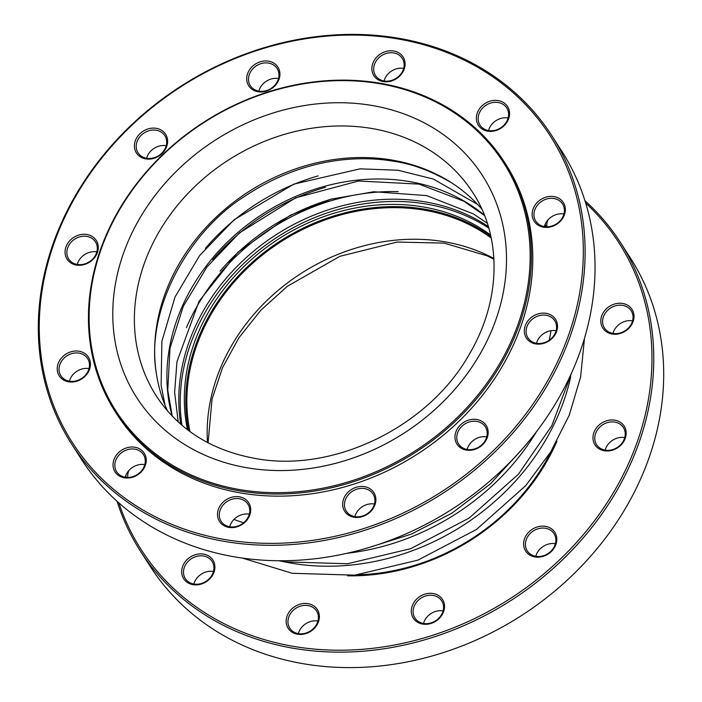 <?xml version="1.0" encoding="UTF-8"?>
<svg xmlns="http://www.w3.org/2000/svg" width="702" height="702" viewBox="0 0 702 702"><rect width="100%" height="100%" fill="white"/><g stroke="black" fill="none" stroke-linecap="round" stroke-linejoin="round"><path stroke-width="1.05" d="M224.631 539.487A283.898 240.821 -32.7 0 0 577.93 202.395A283.898 240.821 -32.7 0 0 131.335 125.737A283.898 240.821 -32.7 0 0 224.631 539.487M145.735 158.906A17.339 14.707 147.3 0 1 135.275 140.918A17.339 14.707 147.3 0 1 156.318 128.334A17.339 14.707 147.3 0 1 166.769 146.323A17.339 14.707 147.3 0 1 145.735 158.906M228.817 527.386A17.339 14.707 147.3 0 1 218.366 509.406A17.339 14.707 147.3 0 1 239.408 496.823A17.339 14.707 147.3 0 1 249.859 514.812A17.339 14.707 147.3 0 1 228.817 527.386M535.635 343.91A17.339 14.707 147.3 0 1 525.184 325.921A17.339 14.707 147.3 0 1 546.217 313.346A17.339 14.707 147.3 0 1 556.668 331.326A17.339 14.707 147.3 0 1 535.635 343.91M68.55 381.8A17.339 14.707 147.3 0 1 58.09 363.812A17.339 14.707 147.3 0 1 79.133 351.237A17.339 14.707 147.3 0 1 89.584 369.226A17.339 14.707 147.3 0 1 68.55 381.8M466.277 450.079A17.339 14.707 147.3 0 1 455.826 432.09A17.339 14.707 147.3 0 1 476.86 419.506A17.339 14.707 147.3 0 1 487.311 437.495A17.339 14.707 147.3 0 1 466.277 450.079M76.378 265.075A17.339 14.707 147.3 0 1 65.918 247.086A17.339 14.707 147.3 0 1 86.96 234.503A17.339 14.707 147.3 0 1 97.411 252.492A17.339 14.707 147.3 0 1 76.378 265.075M353.975 517.234A17.339 14.707 147.3 0 1 343.524 499.245A17.339 14.707 147.3 0 1 364.557 486.67A17.339 14.707 147.3 0 1 375.017 504.659A17.339 14.707 147.3 0 1 353.975 517.234M124.342 477.816A17.339 14.707 147.3 0 1 113.891 459.828A17.339 14.707 147.3 0 1 134.933 447.244A17.339 14.707 147.3 0 1 145.384 465.233A17.339 14.707 147.3 0 1 124.342 477.816M258.038 91.751A17.339 14.707 147.3 0 1 247.578 73.763A17.339 14.707 147.3 0 1 268.62 61.179A17.339 14.707 147.3 0 1 279.071 79.168A17.339 14.707 147.3 0 1 258.038 91.751M383.187 81.599A17.339 14.707 147.3 0 1 372.736 63.61A17.339 14.707 147.3 0 1 393.778 51.027A17.339 14.707 147.3 0 1 404.229 69.015A17.339 14.707 147.3 0 1 383.187 81.599M487.662 131.169A17.339 14.707 147.3 0 1 477.211 113.18A17.339 14.707 147.3 0 1 498.244 100.597A17.339 14.707 147.3 0 1 508.704 118.585A17.339 14.707 147.3 0 1 487.662 131.169M543.462 227.185A17.339 14.707 147.3 0 1 533.011 209.196A17.339 14.707 147.3 0 1 554.045 196.613A17.339 14.707 147.3 0 1 564.496 214.601A17.339 14.707 147.3 0 1 543.462 227.185M536.486 343.278A15.892 13.478 -32.7 0 0 553.009 336.697A15.892 13.478 -32.7 0 0 554.712 320.682A15.892 13.478 -32.7 0 0 546.191 315.259A15.892 13.478 -32.7 0 0 529.677 321.849A15.892 13.478 -32.7 0 0 527.965 337.864A15.892 13.478 -32.7 0 0 536.486 343.278A15.892 13.478 147.3 0 1 556.089 330.703M467.128 449.447A15.892 13.478 -32.7 0 0 483.652 442.857A15.892 13.478 -32.7 0 0 485.354 426.851A15.892 13.478 -32.7 0 0 476.833 421.428A15.892 13.478 -32.7 0 0 460.319 428.018A15.892 13.478 -32.7 0 0 458.608 444.033A15.892 13.478 -32.7 0 0 467.128 449.447A15.892 13.478 147.3 0 1 486.732 436.872M354.852 516.611A15.892 13.478 147.3 0 1 374.438 504.027M229.677 526.763A15.892 13.478 -32.7 0 0 246.191 520.173A15.892 13.478 -32.7 0 0 247.894 504.159A15.892 13.478 -32.7 0 0 239.373 498.736A15.892 13.478 -32.7 0 0 222.859 505.326A15.892 13.478 -32.7 0 0 221.156 521.34A15.892 13.478 -32.7 0 0 229.677 526.763A15.892 13.478 147.3 0 1 249.28 514.18M146.613 158.283A15.892 13.478 147.3 0 1 166.19 145.7M384.064 80.967A15.892 13.478 147.3 0 1 403.65 68.384M69.401 381.168A15.892 13.478 -32.7 0 0 85.916 374.587A15.892 13.478 -32.7 0 0 87.627 358.573A15.892 13.478 -32.7 0 0 79.107 353.15A15.892 13.478 -32.7 0 0 62.583 359.74A15.892 13.478 -32.7 0 0 60.881 375.754A15.892 13.478 -32.7 0 0 69.401 381.168A15.892 13.478 147.3 0 1 89.005 368.594M488.539 130.537A15.892 13.478 147.3 0 1 508.125 117.962M77.255 264.443A15.892 13.478 147.3 0 1 96.832 251.869M544.34 226.553A15.892 13.478 147.3 0 1 563.917 213.97M258.889 91.12A15.892 13.478 -32.7 0 0 275.403 84.53A15.892 13.478 -32.7 0 0 277.115 68.515A15.892 13.478 -32.7 0 0 268.594 63.092A15.892 13.478 -32.7 0 0 252.071 69.682A15.892 13.478 -32.7 0 0 250.368 85.697A15.892 13.478 -32.7 0 0 258.889 91.12A15.892 13.478 147.3 0 1 278.492 78.536M125.202 477.184A15.892 13.478 -32.7 0 0 141.716 470.594A15.892 13.478 -32.7 0 0 143.419 454.589A15.892 13.478 -32.7 0 0 134.907 449.166A15.892 13.478 -32.7 0 0 118.384 455.756A15.892 13.478 -32.7 0 0 116.681 471.77A15.892 13.478 -32.7 0 0 125.202 477.184A15.892 13.478 147.3 0 1 144.805 464.61M71.648 444.094L81.581 459.547A285.345 242.05 -32.7 0 0 234.529 556.853A285.345 242.05 -32.7 0 0 531.089 438.557A285.345 242.05 -32.7 0 0 561.697 151.053L551.772 135.609A285.345 242.05 147.3 0 1 521.165 423.113A285.345 242.05 147.3 0 1 224.605 541.409A285.345 242.05 147.3 0 1 71.648 444.094A285.345 242.05 147.3 0 1 102.255 156.59A285.345 242.05 147.3 0 1 398.815 38.294A285.345 242.05 147.3 0 1 551.772 135.609M554.018 198.534A15.892 13.478 -32.7 0 0 537.504 205.116A15.892 13.478 -32.7 0 0 535.793 221.13A15.892 13.478 -32.7 0 0 544.313 226.553A15.892 13.478 -32.7 0 0 560.837 219.963A15.892 13.478 -32.7 0 0 562.539 203.949A15.892 13.478 -32.7 0 0 554.018 198.534M498.218 102.518A15.892 13.478 -32.7 0 0 481.704 109.108A15.892 13.478 -32.7 0 0 480.001 125.114A15.892 13.478 -32.7 0 0 488.513 130.537A15.892 13.478 -32.7 0 0 505.036 123.947A15.892 13.478 -32.7 0 0 506.739 107.932A15.892 13.478 -32.7 0 0 498.218 102.518M393.743 52.94A15.892 13.478 -32.7 0 0 377.228 59.53A15.892 13.478 -32.7 0 0 375.526 75.544A15.892 13.478 -32.7 0 0 384.047 80.967A15.892 13.478 -32.7 0 0 400.561 74.377A15.892 13.478 -32.7 0 0 402.264 58.363A15.892 13.478 -32.7 0 0 393.743 52.94M364.531 488.583A15.892 13.478 -32.7 0 0 348.017 495.173A15.892 13.478 -32.7 0 0 346.314 511.188A15.892 13.478 -32.7 0 0 354.826 516.611A15.892 13.478 -32.7 0 0 371.349 510.021A15.892 13.478 -32.7 0 0 373.052 494.006A15.892 13.478 -32.7 0 0 364.531 488.583M86.934 236.425A15.892 13.478 -32.7 0 0 70.419 243.006A15.892 13.478 -32.7 0 0 68.708 259.02A15.892 13.478 -32.7 0 0 77.229 264.443A15.892 13.478 -32.7 0 0 93.743 257.853A15.892 13.478 -32.7 0 0 95.454 241.839A15.892 13.478 -32.7 0 0 86.934 236.425M156.292 130.256A15.892 13.478 -32.7 0 0 139.768 136.846A15.892 13.478 -32.7 0 0 138.066 152.852A15.892 13.478 -32.7 0 0 146.586 158.275A15.892 13.478 -32.7 0 0 163.101 151.685A15.892 13.478 -32.7 0 0 164.812 135.67A15.892 13.478 -32.7 0 0 156.292 130.256M358.055 574.789A198.657 168.515 -32.7 0 0 551.614 450.43M556.949 441.216A200.825 170.349 147.3 0 1 347.455 575.807M604.29 450.763A17.339 14.707 -32.7 0 0 625.859 430.177A17.339 14.707 -32.7 0 0 598.587 425.491A17.339 14.707 -32.7 0 0 604.29 450.763M534.933 556.932A17.339 14.707 -32.7 0 0 556.502 536.346A17.339 14.707 -32.7 0 0 529.229 531.66A17.339 14.707 -32.7 0 0 534.933 556.932M422.63 624.087A17.339 14.707 -32.7 0 0 444.199 603.501A17.339 14.707 -32.7 0 0 416.927 598.815A17.339 14.707 -32.7 0 0 422.63 624.087M297.472 634.239A17.339 14.707 -32.7 0 0 319.05 613.653A17.339 14.707 -32.7 0 0 291.778 608.967A17.339 14.707 -32.7 0 0 297.472 634.239M227.395 262.987A17.339 14.707 -32.7 0 0 233.985 256.291M125.886 475.245A17.339 14.707 -32.7 0 0 125.974 477.299M612.118 334.029A17.339 14.707 -32.7 0 0 633.687 313.443A17.339 14.707 -32.7 0 0 606.414 308.766A17.339 14.707 -32.7 0 0 612.118 334.029M192.997 584.669A17.339 14.707 -32.7 0 0 214.575 564.083A17.339 14.707 -32.7 0 0 187.302 559.397A17.339 14.707 -32.7 0 0 192.997 584.669M585.661 203.027A283.898 240.821 147.3 0 1 605.844 504.703A283.898 240.821 147.3 0 1 293.287 646.34A283.898 240.821 147.3 0 1 118.892 502.939M605.142 450.131A15.892 13.478 147.3 0 1 596.621 444.708A15.892 13.478 147.3 0 1 602.702 424.78A15.892 13.478 147.3 0 1 623.367 427.527A15.892 13.478 147.3 0 1 621.656 443.541A15.892 13.478 147.3 0 1 605.142 450.131M535.784 556.3A15.892 13.478 147.3 0 1 527.263 550.877A15.892 13.478 147.3 0 1 533.344 530.949A15.892 13.478 147.3 0 1 554.01 533.696A15.892 13.478 147.3 0 1 552.298 549.71A15.892 13.478 147.3 0 1 535.784 556.3A15.892 13.478 -32.7 0 1 555.387 543.717M423.481 623.455A15.892 13.478 147.3 0 1 414.961 618.032A15.892 13.478 147.3 0 1 421.051 598.104A15.892 13.478 147.3 0 1 441.707 600.851A15.892 13.478 147.3 0 1 439.996 616.865A15.892 13.478 147.3 0 1 423.481 623.455M298.324 633.608A15.892 13.478 147.3 0 1 289.812 628.185A15.892 13.478 147.3 0 1 295.893 608.257A15.892 13.478 147.3 0 1 316.549 611.003A15.892 13.478 147.3 0 1 314.847 627.018A15.892 13.478 147.3 0 1 298.324 633.608M231.932 258.318A15.892 13.478 147.3 0 1 229.08 261.223M127.746 477.404A15.892 13.478 147.3 0 1 128.843 470.577M546.858 226.772A15.892 13.478 147.3 0 1 547.955 219.937M612.969 333.397A15.892 13.478 147.3 0 1 604.448 327.983A15.892 13.478 147.3 0 1 610.529 308.046A15.892 13.478 147.3 0 1 631.195 310.802A15.892 13.478 147.3 0 1 629.483 326.816A15.892 13.478 147.3 0 1 612.969 333.397A15.892 13.478 -32.7 0 1 632.572 320.823M193.857 584.038A15.892 13.478 147.3 0 1 185.337 578.615A15.892 13.478 147.3 0 1 191.418 558.687A15.892 13.478 147.3 0 1 212.074 561.433A15.892 13.478 147.3 0 1 210.372 577.448A15.892 13.478 147.3 0 1 193.857 584.038M117.067 501.307A285.345 242.05 -32.7 0 0 140.303 550.947A285.345 242.05 -32.7 0 0 293.252 648.253A285.345 242.05 -32.7 0 0 589.82 529.966A285.345 242.05 -32.7 0 0 620.419 242.453A285.345 242.05 -32.7 0 0 584.933 200.693M624.745 437.557A15.892 13.478 -32.7 0 0 605.168 450.131M213.461 571.463A15.892 13.478 -32.7 0 0 193.875 584.038M443.085 610.88A15.892 13.478 -32.7 0 0 423.508 623.464M317.936 621.033A15.892 13.478 -32.7 0 0 298.35 633.616M620.419 242.453L630.352 257.906A285.345 242.05 147.3 0 1 599.745 545.41A285.345 242.05 147.3 0 1 303.185 663.706A285.345 242.05 147.3 0 1 150.228 566.391L140.303 550.947M190.005 431.607A188.11 159.565 147.3 0 1 196.253 346.727A188.11 159.565 147.3 0 1 424.526 210.214A188.11 159.565 147.3 0 1 491.224 238.066M490.882 236.416A189.25 160.539 -32.7 0 0 424.877 209.205A189.25 160.539 -32.7 0 0 188.645 430.607M490.566 235.003A189.25 160.539 -32.7 0 0 423.438 206.985A189.25 160.539 -32.7 0 0 187.495 429.738M181.967 425.28A195.033 165.444 147.3 0 1 426.64 204.115A195.033 165.444 147.3 0 1 488.803 228.124M504.413 162.127L505.773 164.25A231.16 196.095 147.3 0 1 417.295 454.176A231.16 196.095 147.3 0 1 116.822 414.162L115.453 412.039A231.16 196.095 147.3 0 1 140.242 179.124A231.16 196.095 147.3 0 1 380.502 83.292A231.16 196.095 147.3 0 1 504.413 162.127A231.16 196.095 147.3 0 1 479.624 395.042A231.16 196.095 147.3 0 1 239.364 490.873A231.16 196.095 147.3 0 1 115.453 412.039M239.382 489.531A230.151 195.235 -32.7 0 0 525.798 216.26A230.151 195.235 -32.7 0 0 163.75 154.107A230.151 195.235 -32.7 0 0 239.382 489.531M167.524 410.977A188.11 159.565 147.3 0 1 164.057 296.621A188.11 159.565 147.3 0 1 392.33 160.109A188.11 159.565 147.3 0 1 481.8 209.047M451.588 182.81C431.432 171.069 412.267 163.908 394.112 161.328C359.547 155.309 303.606 157.064 244.822 196.235C188.311 231.669 145.665 309.643 156.221 372.604M332.809 198.71A200.746 170.288 -32.7 0 0 220.051 271.165M207.476 442.506A188.11 159.565 147.3 0 1 216.549 378.317A188.11 159.565 147.3 0 1 493.875 258.485M488.346 226.535A195.033 165.444 -32.7 0 0 425.201 201.886A195.033 165.444 -32.7 0 0 180.712 424.201M398.183 191.628A200.746 170.288 -32.7 0 0 186.434 327.676M283.222 561.591A224.807 190.698 -32.7 0 0 291.339 563.153A224.807 190.698 -32.7 0 0 570.708 376.877M347.13 553.273A224.807 190.698 -32.7 0 0 536.591 431.546M549.236 340.207A224.807 190.698 -32.7 0 0 550.982 330.686M233.959 519.454A224.807 190.698 -32.7 0 0 243.638 522.753M246.92 467.751A205.449 174.271 147.3 0 1 179.414 168.331A205.449 174.271 147.3 0 1 502.597 223.815A205.449 174.271 147.3 0 1 246.92 467.751M143.761 265.031A188.11 159.565 -32.7 0 0 156.353 396.042C178.387 429.457 211.214 450.245 254.817 458.388C332.625 473.42 428.36 427.246 469.243 354.361C501.263 300.553 502.079 237.074 472.858 192.673A188.11 159.565 -32.7 0 0 298.877 130.642A188.11 159.565 -32.7 0 0 143.761 265.031M325.474 187.302A200.746 170.288 -32.7 0 0 212.732 259.731M484.459 215.286A192.146 162.987 -32.7 0 0 409.661 181.607A192.146 162.987 -32.7 0 0 226.544 242.936A192.146 162.987 -32.7 0 0 172.095 415.988M318.138 175.886A200.746 170.288 -32.7 0 0 205.405 248.315M493.91 259.178L486.977 255.782L444.147 243.12L397.078 242.05L339.812 256.344L287.39 286.267L260.828 310.249L238.917 337.776L222.464 367.813L212.03 399.192L208.09 442.822M584.476 338.311L580.615 376.956L569.225 415.242L550.728 451.877L525.754 485.617L476.509 529.44L417.944 560.126L354.8 575.157L292.172 573.288L242.436 558.09M571.779 372.516L551.798 425.737L518.427 474.201L469.182 518.032L410.609 548.71L347.464 563.741L284.845 561.872L278.826 560.749M545.963 225.711L546.7 226.764M368.418 547.692L411.381 534.099L451.851 513.206L490.382 483.924L522.665 448.587M546.577 226.764L545.129 224.315M545.226 226.676L544.655 225.509M178.203 421.955L174.623 392.33L176.965 361.688L199.035 301.29L237.89 252.22L290.11 215.347L331.239 199.149L373.789 191.743L426.676 195.595L473.464 213.961L487.346 223.315M484.547 215.496L463.785 201.184L418.954 184.1L358.45 181.028L295.639 197.841L239.391 232.906L206.897 267.041L183.292 306.3L169.998 348.236L167.769 390.242L172.253 416.154M477.685 204.475L433.353 179.045L397.929 170.226L360.047 168.849L293.813 184.117L234.073 219.796L199.605 255.572L174.991 297.051L161.89 341.339L161.118 385.398L165.084 405.335"/></g></svg>
